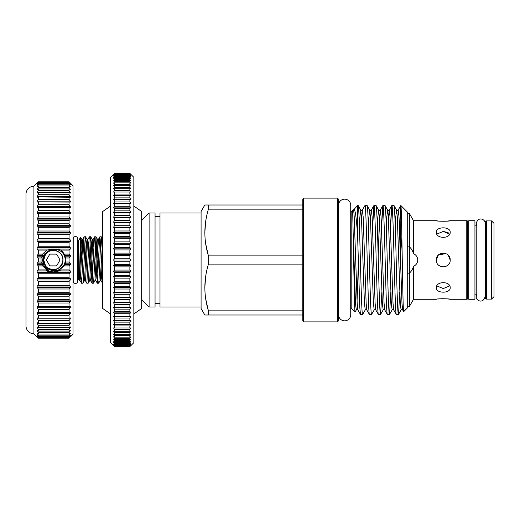 <?xml version="1.0" encoding="UTF-8"?>
<svg xmlns="http://www.w3.org/2000/svg" width="520" height="520" viewBox="0 0 520 520"><rect width="100%" height="100%" fill="white"/><g stroke="black" fill="none" stroke-linecap="round" stroke-linejoin="round"><path stroke-width="0.78" d="M75.439 283.465A2.23 2.23 0 0 0 77.668 281.236L77.668 238.764A2.23 2.23 0 0 0 75.439 236.535A2.23 2.23 0 0 0 73.216 238.764L73.216 281.236A2.23 2.23 0 0 0 75.439 283.465M350.727 308.659L351.812 308.659L351.812 211.341L350.727 211.341M351.812 308.659L355.095 311.942C354.451 313.267 353.821 264.095 353.151 232.745L352.657 210.496L353.373 210.073L353.808 211.452L354.198 216.703L357.182 303.297L357.851 309.927C357.624 309.445 357.103 309.445 356.291 309.927L355.472 303.297L353.151 232.745M351.812 211.341L352.657 210.496M353.373 210.073L357.604 205.55L358.196 205.608L360.769 210.073L361.439 216.703L364.429 303.297L365.255 309.927L362.603 314.45L360.432 314.392L357.851 309.927M356.291 309.927L355.095 311.942M358.124 205.55C358.872 204.594 359.619 231.101 360.366 260C361.107 288.899 361.855 315.406 362.603 314.45M360.503 314.45L359.756 307.158L357.604 235.638L357.604 205.55M400.822 205.55L399.484 227.936M388.434 218.946L389.214 210.073L390.039 216.703L393.022 303.297L393.692 309.927L396.272 314.392L398.444 314.45C397.696 315.406 396.949 288.899 396.201 260C395.454 231.101 394.706 204.594 393.965 205.55L396.611 210.073L397.28 216.703L400.27 303.297L401.089 309.927L398.515 314.392L399.776 292.065M393.965 205.55L391.788 205.608L390.526 227.936M396.344 314.45C395.597 315.406 394.849 288.899 394.101 260C393.354 231.101 392.606 204.594 391.859 205.55M385.001 205.55L382.831 205.608L380.25 210.073L381.075 216.703L384.066 303.297L384.735 309.927L387.309 314.392L389.48 314.45C388.732 315.406 387.985 288.899 387.244 260C386.497 231.101 385.749 204.594 385.001 205.55L387.654 210.073L388.323 216.703L391.307 303.297L392.132 309.927L389.551 314.392L390.819 292.065M387.381 314.45C386.633 315.406 385.885 288.899 385.144 260C384.397 231.101 383.65 204.594 382.902 205.55M376.044 205.55L373.874 205.608L371.293 210.073L372.119 216.703L375.102 303.297L375.772 309.927L378.352 314.392L380.523 314.45C379.776 315.406 379.028 288.899 378.281 260C377.54 231.101 376.792 204.594 376.044 205.55L378.69 210.073L379.36 216.703L382.35 303.297L383.168 309.927L380.594 314.392L381.856 292.065M378.424 314.45C377.676 315.406 376.928 288.899 376.181 260C375.434 231.101 374.693 204.594 373.945 205.55M371.566 314.45C370.819 315.406 370.071 288.899 369.324 260C368.576 231.101 367.829 204.594 367.081 205.55L369.733 210.073L370.403 216.703L373.386 303.297L374.212 309.927L371.566 314.45L369.388 314.392L366.815 309.927C366.581 309.445 366.06 309.445 365.255 309.927M367.081 205.55L364.91 205.608L362.336 210.073L363.155 216.703L366.145 303.297L366.815 309.927M369.46 314.45C368.713 315.406 367.965 288.899 367.224 260C366.476 231.101 365.729 204.594 364.981 205.55M400.751 205.608L398.171 210.073L398.996 216.703L401.979 303.297L402.649 309.927L403.689 311.656C402.734 315.523 401.798 206.069 400.894 205.614L400.589 263.809M382.831 205.608L381.57 227.936M373.874 205.608L372.606 227.936M403.689 311.656L407.257 308.087L407.257 211.913L400.894 205.55M468.754 294.158L467.766 294.158L467.766 298.292A0.988 0.988 0 0 1 466.772 299.28L450.19 299.28C450.619 298.61 435.903 298.61 436.332 299.28L413.543 299.28L409.357 306.534L407.257 306.534M413.543 299.28L413.543 266.37C416.175 265.044 417.586 262.918 417.781 260C417.593 257.088 416.175 254.963 413.543 253.63C412.497 250.536 411.099 248.268 409.357 246.838L409.357 213.467L407.257 213.467M448.168 255.106L450.19 260C450.619 251.062 435.903 251.056 436.332 260C435.897 268.931 450.613 268.957 450.19 260L449.443 256.867M450.19 287.775C450.619 280.982 435.903 280.976 436.332 287.775C435.897 293.618 450.613 293.631 450.19 287.775M450.19 232.225C450.619 226.375 435.903 226.375 436.332 232.225C435.897 239.011 450.613 239.031 450.19 232.225M467.766 298.292L467.766 221.708A0.988 0.988 0 0 0 466.772 220.721L450.19 220.721L445.972 221.24M438.159 221L436.332 220.721C435.897 221.39 450.613 221.39 450.19 220.721M436.332 220.721L413.543 220.721L409.357 213.467M413.543 253.63L413.543 220.721M443.261 231.446L448.149 232.622M438.256 298.987L443.047 298.662M448.162 298.974L450.19 299.28M436.826 285.903L443.261 288.555L449.703 285.903M440.746 266.461L443.813 266.909M446.024 266.357L448.13 264.933M467.766 294.158L467.766 221.708M468.754 299.28L468.754 220.721L474.942 220.721L474.942 299.28L468.754 299.28M486.577 220.896A0.988 0.988 0 0 0 485.582 221.884L485.582 298.116A0.988 0.988 0 0 0 486.577 299.104L486.577 220.896L491.524 220.896L491.524 299.104L486.577 299.104M491.524 299.104L494 296.627L494 223.373L491.524 220.896M338.585 315.439A6.09 6.09 0 0 0 344.981 320.827A6.09 6.09 0 0 0 350.727 314.75L350.727 205.25A6.09 6.09 0 0 0 344.981 199.173A6.09 6.09 0 0 0 338.585 204.561L338.449 315.439M101.192 236.737L99.898 236.782L99.515 239.85L97.331 283.264L98.624 283.218L99.008 280.15L100.757 239.85L101.244 236.782L102.017 247.267M95.953 236.737L94.659 236.782L94.276 239.85L92.092 283.264L93.385 283.218L93.769 280.15L95.953 236.737L97.175 257.348M96.025 260L95.335 243.003M90.714 236.737L89.421 236.782L89.037 239.85L86.853 283.264L88.153 283.218L88.53 280.15L90.278 239.85L90.766 236.782L91.54 247.267M90.785 260L90.097 243.003M85.475 236.737L84.181 236.782L83.798 239.85L81.614 283.264L82.914 283.218L83.291 280.15L85.04 239.85L85.534 236.782L86.301 247.267M85.547 260L84.858 243.003M79.3 280.384L81.374 242.209L81.874 239.512L80.581 237.283L78.409 240.994L78.409 279.006L79.3 280.384L79.898 260C80.23 240.883 80.568 229.678 80.867 243.289L81.061 247.267M81.458 257.348L81.543 260M80.581 237.283L80.867 251.089M97.26 260L97.955 276.998M97.331 283.264L95.7 280.488L96.2 277.791L97.942 242.209L98.319 239.512L99.125 247.267M92.02 260L92.716 276.998M92.092 283.264L91.267 272.733M86.853 283.264L85.222 280.488L85.722 277.791L87.464 242.209L87.841 239.512L88.653 247.267M81.614 283.264L80.711 274.222M110.572 313.957L102.726 308.51L102.726 211.49L110.572 206.044M113.542 345.637L110.572 342.667L110.572 177.333L114.53 173.381L113.542 174.544L114.53 173.647L113.542 175.097L114.53 174.285L113.542 176.007L114.53 175.286L113.542 177.281L114.53 176.657L114.53 177.58L113.542 178.906L114.53 178.38L114.53 179.504L113.542 180.882L114.53 180.447L114.53 181.766L113.542 183.196L114.53 182.864L114.53 184.366L113.542 185.835L114.53 185.608L114.53 187.291L113.542 188.799L114.53 188.669L114.53 190.528L113.542 192.062L114.53 192.036L114.53 194.064L113.542 195.618L114.53 195.696L114.53 197.88L113.542 199.446L114.53 199.628L114.53 201.962L113.542 203.535L114.53 203.821L114.53 206.291L113.542 207.87L114.53 208.254L114.53 210.847L113.542 212.42L114.53 212.908L114.53 215.618L113.542 217.185L114.53 217.763L114.53 220.578L113.542 222.125L114.53 222.8L114.53 225.713L113.542 227.227L114.53 227.994L114.53 230.984L113.542 232.472L114.53 233.331L114.53 236.386L113.542 237.835L114.53 238.778L114.53 241.891L113.542 243.295L114.53 244.316L114.53 247.468L113.542 248.82L114.53 249.919L114.53 253.097L113.542 254.397L114.53 255.567L114.53 258.765L113.542 260L114.53 261.235L114.53 264.433L113.542 265.603L114.53 266.903L114.53 270.082L113.542 271.18L114.53 272.532L114.53 275.685L113.542 276.705L114.53 278.109L114.53 281.222L113.542 282.165L114.53 283.615L114.53 286.669L113.542 287.528L114.53 289.016L114.53 292.006L113.542 292.773L114.53 294.288L114.53 297.2L113.542 297.875L114.53 299.423L114.53 302.237L113.542 302.815L114.53 304.382L114.53 307.093L113.542 307.58L114.53 309.153L114.53 311.747L113.542 312.13L114.53 313.709L114.53 316.18L113.542 316.466L114.53 318.038L114.53 320.372L113.542 320.554L114.53 322.12L114.53 324.305L113.542 324.382L114.53 325.936L114.53 327.964L113.542 327.938L114.53 329.472L114.53 331.331L113.542 331.201L114.53 332.709L114.53 334.393L113.542 334.165L114.53 335.634L114.53 337.135L113.542 336.804L114.53 338.234L114.53 339.553L113.542 339.118L114.53 340.496L114.53 341.621L113.542 341.094L114.53 342.42L114.53 343.343L113.542 342.719L114.53 343.987L114.53 344.715L113.542 343.993L114.53 345.716L113.542 344.903L114.53 346.353L113.542 345.456L114.53 346.619L113.542 345.637L114.53 346.619L129.876 346.619L130.865 345.456L129.876 346.353L130.865 344.903L129.876 345.716L130.865 343.993L129.876 344.715L130.865 342.719L129.876 343.343L129.876 342.42L130.865 341.094L129.876 341.621L129.876 340.496L130.865 339.118L129.876 339.553L129.876 338.234L130.865 336.804L129.876 337.135L129.876 335.634L130.865 334.165L129.876 334.393L129.876 332.709L130.865 331.201L129.876 331.331L129.876 329.472L130.865 327.938L129.876 327.964L129.876 325.936L130.865 324.382L129.876 324.305L129.876 322.12L130.865 320.554L129.876 320.372L129.876 318.038L130.865 316.466L129.876 316.18L129.876 313.709L130.865 312.13L129.876 311.747L129.876 309.153L130.865 307.58L129.876 307.093L129.876 304.382L130.865 302.815L129.876 302.237L129.876 299.423L130.865 297.875L129.876 297.2L129.876 294.288L130.865 292.773L129.876 292.006L129.876 289.016L130.865 287.528L129.876 286.669L129.876 283.615L130.865 282.165L129.876 281.222L129.876 278.109L130.865 276.705L129.876 275.685L129.876 272.532L130.865 271.18L129.876 270.082L129.876 266.903L130.865 265.603L129.876 264.433L129.876 261.235L130.865 260L129.876 258.765L129.876 255.567L130.865 254.397L129.876 253.097L129.876 249.919L130.865 248.82L129.876 247.468L129.876 244.316L130.865 243.295L129.876 241.891L129.876 238.778L130.865 237.835L129.876 236.386L129.876 233.331L130.865 232.472L129.876 230.984L129.876 227.994L130.865 227.227L129.876 225.713L129.876 222.8L130.865 222.125L129.876 220.578L129.876 217.763L130.865 217.185L129.876 215.618L129.876 212.908L130.865 212.42L129.876 210.847L129.876 208.254L130.865 207.87L129.876 206.291L129.876 203.821L130.865 203.535L129.876 201.962L129.876 199.628L130.865 199.446L129.876 197.88L129.876 195.696L130.865 195.618L129.876 194.064L129.876 192.036L130.865 192.062L129.876 190.528L129.876 188.669L130.865 188.799L129.876 187.291L129.876 185.608L130.865 185.835L129.876 184.366L129.876 182.864L130.865 183.196L129.876 181.766L129.876 180.447L130.865 180.882L129.876 179.504L129.876 178.38L130.865 178.906L129.876 177.58L129.876 176.657L130.865 177.281L129.876 176.014L129.876 175.286L130.865 176.007L129.876 174.285L130.865 175.097L129.876 173.647L130.865 174.544L129.876 173.381L130.865 174.363L129.876 173.381L114.53 173.381L113.542 174.363M130.865 174.363L133.835 177.333L133.835 342.667L130.865 345.637M70.304 336.973L73.028 334.25L73.028 185.75L69.062 181.811L38.376 181.811L37.135 183.027L38.376 181.811L69.062 181.811L70.304 183.027M69.062 182.019L70.297 183.495L69.062 182.41L38.376 182.41L37.141 183.495L38.376 182.019M26 325.839L26 194.161L26 325.839A7.917 7.917 0 0 0 33.917 333.756L38.376 338.188L37.141 336.654L38.376 337.591L37.141 335.55L38.376 336.193L38.376 335.185L37.141 333.665L37.141 333.223L38.376 334.016L38.376 332.625L37.141 331.026L37.141 330.44L38.376 331.078L38.376 329.31L37.141 327.665L37.141 326.944L38.376 327.411L38.376 325.293L37.141 323.603L37.141 322.751L38.376 323.057L38.376 320.6L37.141 318.89L37.141 317.922L38.376 318.052L38.376 315.283L37.141 313.573L37.141 312.494L38.376 312.449L38.376 309.406L37.141 307.704L37.141 306.527L38.376 306.312L38.376 303.017L37.141 301.346L37.141 300.086L38.376 299.695L38.376 296.186L37.141 294.567L37.141 293.235L38.376 292.675L38.376 288.99L37.141 287.43L37.141 286.039L38.376 285.324L38.376 281.489L37.141 280.014L37.141 278.577L38.376 277.706L38.376 273.774L37.141 272.389L37.141 270.92L38.376 269.906L38.376 265.915L37.141 264.641L37.141 263.159L38.376 262.008L38.376 257.992L37.141 256.841L37.141 255.359L38.376 254.085L38.376 250.094L37.141 249.08L37.141 247.611L38.376 246.227L38.376 242.294L37.141 241.423L37.141 239.987L38.376 238.511L38.376 234.676L37.141 233.961L37.141 232.57L38.376 231.01L38.376 227.325L37.141 226.766L37.141 225.433L38.376 223.815L38.376 220.305L37.141 219.915L37.141 218.654L38.376 216.983L38.376 213.688L37.141 213.473L37.141 212.297L38.376 210.594L38.376 207.552L37.141 207.506L37.141 206.427L38.376 204.718L38.376 201.948L37.141 202.078L37.141 201.11L38.376 199.4L38.376 196.944L37.141 197.249L37.141 196.397L38.376 194.708L38.376 192.589L37.141 193.056L37.141 192.335L38.376 190.691L38.376 188.922L37.141 189.56L38.376 187.375L38.376 185.984L37.141 186.778L37.141 186.336L38.376 184.815L38.376 183.807L37.141 184.451L38.376 183.02L69.062 183.02L69.062 182.41M69.062 183.02L70.297 184.75L69.062 183.807L38.376 183.807M38.376 184.815L69.062 184.815L69.062 183.807M69.062 184.815L70.297 186.778L69.062 185.984L38.376 185.984M38.376 187.375L69.062 187.375L69.062 185.984M69.062 187.375L70.297 189.56L69.062 188.922L38.376 188.922M38.376 190.691L69.062 190.691L69.062 188.922M69.062 190.691L70.297 192.335L70.297 193.056L69.062 192.589L38.376 192.589M38.376 194.708L69.062 194.708L69.062 192.589M69.062 194.708L70.297 196.397L70.297 197.249L38.376 196.944M38.376 199.4L69.062 199.4L69.062 196.944M69.062 199.4L70.297 201.11L70.297 202.078L38.376 201.948M38.376 204.718L69.062 204.718L69.062 201.948M69.062 204.718L70.297 206.427L70.297 207.506L38.376 207.552M38.376 210.594L69.062 210.594L69.062 207.552M69.062 210.594L70.297 212.297L70.297 213.473L69.062 213.688L38.376 213.688M38.376 216.983L69.062 216.983L69.062 213.688M69.062 216.983L70.297 218.654L70.297 219.915L69.062 220.305L38.376 220.305M38.376 223.815L69.062 223.815L69.062 220.305M69.062 223.815L70.297 225.433L70.297 226.766L69.062 227.325L38.376 227.325M38.376 231.01L69.062 231.01L69.062 227.325M69.062 231.01L70.297 232.57L70.297 233.961L69.062 234.676L38.376 234.676M38.376 238.511L69.062 238.511L69.062 234.676M69.062 238.511L70.297 239.987L70.297 241.423L69.062 242.294L38.376 242.294M38.376 246.227L69.062 246.227L69.062 242.294M69.062 246.227L70.297 247.611L70.297 249.08L69.062 250.094L61.139 250.094L56.615 249.489M65.15 257.79L65.409 262.008L64.974 262.34L65.468 257.615L64.162 254.085L69.062 254.085L69.062 250.094M69.062 254.085L70.297 255.359L70.297 256.841L69.062 257.992L65.409 257.992M65.409 262.008L69.062 262.008L69.062 257.992M69.062 262.008L70.297 263.159L70.297 264.641L69.062 265.915L63.843 265.915L59.228 269.978L63.687 265.59L63.843 265.915M59.534 269.906L69.062 269.906L69.062 265.915M69.062 269.906L70.297 270.92L70.297 272.389L69.062 273.774L38.376 273.774M38.376 277.706L69.062 277.706L69.062 273.774M69.062 277.706L70.297 278.577L70.297 280.014L69.062 281.489L38.376 281.489M38.376 285.324L69.062 285.324L69.062 281.489M69.062 285.324L70.297 286.039L70.297 287.43L69.062 288.99L38.376 288.99M38.376 292.675L69.062 292.675L69.062 288.99M69.062 292.675L70.297 293.235L70.297 294.567L69.062 296.186L38.376 296.186M38.376 299.695L69.062 299.695L69.062 296.186M69.062 299.695L70.297 300.086L70.297 301.346L69.062 303.017L38.376 303.017M38.376 306.312L69.062 306.312L69.062 303.017M69.062 306.312L70.297 306.527L70.297 307.704L69.062 309.406L38.376 309.406M38.376 312.449L69.062 312.449L69.062 309.406M69.062 312.449L70.297 312.494L70.297 313.573L69.062 315.283L38.376 315.283M38.376 318.052L69.062 318.052L69.062 315.283M69.062 318.052L70.297 317.922L70.297 318.89L69.062 320.6L38.376 320.6M38.376 323.057L69.062 323.057L69.062 320.6M69.062 323.057L70.297 322.751L70.297 323.603L69.062 325.293L38.376 325.293M38.376 327.411L69.062 327.411L69.062 325.293M69.062 327.411L70.297 326.944L70.297 327.665L69.062 329.31L38.376 329.31M38.376 331.078L69.062 331.078L69.062 329.31M69.062 331.078L70.297 330.44L69.062 332.625L38.376 332.625M38.376 334.016L69.062 334.016L69.062 332.625M69.062 334.016L70.297 333.223L69.062 335.185L38.376 335.185M38.376 336.193L69.062 336.193L69.062 335.185M69.062 336.193L70.297 335.25L69.062 336.979L38.376 336.979M38.376 337.591L69.062 337.591L69.062 336.979M69.062 337.591L70.297 336.505L69.062 337.981L38.376 337.981M69.062 338.188L38.376 338.188L69.062 337.981M133.835 313.957L141.68 308.51L141.68 211.49L133.835 206.044M33.917 333.756L33.917 186.244L37.135 183.027M37.135 336.973L38.376 338.188M38.376 183.02L38.376 182.41M26 194.161A7.917 7.917 0 0 1 33.917 186.244M141.68 299.598L149.11 307.028L149.11 212.972L141.68 220.402M64.162 264.803C60.82 271.778 49.777 272.935 45.656 266.11L43.745 260L45.656 253.89C49.777 247.065 60.82 248.222 64.162 255.197A11.947 11.947 0 0 1 64.162 264.803L63.811 265.538M59.611 270.094L53.489 271.94L47.684 270.582M149.11 307.028L155.051 307.028L155.051 212.972L149.11 212.972M337.46 321.874L338.449 320.886L338.449 199.114L337.46 198.127L303.381 198.127L303.381 321.874L337.46 321.874L337.46 198.127M303.381 321.874L302.809 320.886L302.809 199.114L303.381 198.127M204.828 314.997L208.228 314.997L204.828 314.997L201.084 308.51L201.084 211.49L204.828 205.004L208.228 205.004L204.828 205.004M302.809 314.997L208.228 314.997L208.228 310.122C203.743 295.12 203.743 280.039 208.228 264.869L208.228 255.132C203.743 240.123 203.743 225.043 208.228 209.879L208.228 205.004L302.809 205.004M201.084 212.972L159.998 212.972L159.998 307.028L201.084 307.028M159.998 216.314L155.051 216.314M159.998 303.687L155.051 303.687M59.884 260.247L59.95 260A0.494 0.494 0 0 1 59.884 260.247L56.771 265.642A0.494 0.494 0 0 1 56.342 265.889L56.771 265.642M56.771 254.358L56.342 254.111A0.494 0.494 0 0 1 56.771 254.358L59.884 259.753M50.109 254.111L49.68 254.358A0.494 0.494 0 0 1 50.109 254.111L56.342 254.111M46.566 259.753L46.566 260.247A0.494 0.494 0 0 1 46.566 259.753L49.68 254.358M49.68 265.642L50.109 265.889A0.494 0.494 0 0 1 49.68 265.642L46.566 260.247M50.109 265.889L56.342 265.889M302.809 255.132L208.228 255.132L205.744 244.017M208.228 209.879L302.809 209.879M205.719 221.156L204.828 232.505M205.719 276.153L204.828 287.495M205.744 299.013L208.228 310.122L302.809 310.122M208.228 264.869L302.809 264.869M37.141 270.92L46.904 270.92L49.14 272.044L52.839 272.714L55.322 272.389L60.255 270.303L53.229 272.474L47.027 270.822L48.6 270.264L43.953 265.974L42.432 259.838L44.609 253.903L49.784 250.283M37.141 255.359L43.251 255.359L42.608 254.085L38.376 254.085M37.141 256.841L42.608 256.841L43.251 255.359M42.608 256.841L41.041 257.992L38.376 257.992M41.041 257.992L41.041 262.008L38.376 262.008M37.141 263.159L42.608 263.159L41.041 262.008M37.141 264.641L43.251 264.641L42.608 263.159M43.251 264.641L42.608 265.915L38.376 265.915M42.608 265.915L46.917 269.906L38.376 269.906M48.6 270.264L46.917 269.906M60.248 270.608L53.229 272.474L45.643 269.906L46.904 270.92M37.141 272.389L50.401 272.389M60.255 270.303L59.228 269.978M63.687 265.59L65.046 264.641L65.526 263.159L64.974 262.34M70.297 263.159L65.526 263.159L65.422 262.606L64.545 265.239L65.046 264.641L70.297 264.641M65.468 257.615L65.299 256.88M64.162 254.085L62.355 251.134L61.139 250.094M53.222 249.314L46.917 250.094L42.608 254.085M46.917 250.094L38.376 250.094M64.227 254.118L64.707 255.132L64.76 254.631M37.141 335.55L37.531 335.55M69.914 335.55L70.297 335.55M37.141 333.665L37.83 333.665M69.609 333.665L70.297 333.665M37.141 331.026L38.279 331.026M69.166 331.026L70.297 331.026M37.141 327.665L70.297 327.665M37.141 323.603L70.297 323.603M37.141 318.89L70.297 318.89M37.141 313.573L70.297 313.573M37.141 312.494L70.297 312.494M37.141 307.704L70.297 307.704M37.141 306.527L70.297 306.527M37.141 301.346L70.297 301.346M37.141 300.086L70.297 300.086M37.141 294.567L70.297 294.567M37.141 293.235L70.297 293.235M37.141 287.43L70.297 287.43M37.141 286.039L70.297 286.039M37.141 280.014L70.297 280.014M37.141 278.577L70.297 278.577M55.322 272.389L70.297 272.389M59.436 270.92L70.297 270.92M65.221 256.841L70.297 256.841M64.428 255.359L70.297 255.359M37.141 249.08L70.297 249.08M37.141 247.611L70.297 247.611M37.141 241.423L70.297 241.423M37.141 239.987L70.297 239.987M37.141 233.961L70.297 233.961M37.141 232.57L70.297 232.57M37.141 226.766L70.297 226.766M37.141 225.433L70.297 225.433M37.141 219.915L70.297 219.915M37.141 218.654L70.297 218.654M37.141 213.473L70.297 213.473M37.141 212.297L70.297 212.297M37.141 207.506L70.297 207.506M37.141 206.427L70.297 206.427M37.141 201.11L70.297 201.11M37.141 196.397L70.297 196.397M37.141 192.335L70.297 192.335M37.141 188.975L38.279 188.975M69.166 188.975L70.297 188.975M37.141 186.336L37.83 186.336M69.609 186.336L70.297 186.336M37.141 184.451L37.531 184.451M69.914 184.451L70.297 184.451M114.53 255.567L129.876 255.567M113.542 254.397L130.865 254.397M114.53 258.765L129.876 258.765M113.542 260L130.865 260M114.53 261.235L129.876 261.235M114.53 264.433L129.876 264.433M113.542 265.603L130.865 265.603M114.53 266.903L129.876 266.903M114.53 270.082L129.876 270.082M113.542 271.18L130.865 271.18M114.53 272.532L129.876 272.532M114.53 275.685L129.876 275.685M113.542 276.705L130.865 276.705M114.53 278.109L129.876 278.109M114.53 281.222L129.876 281.222M113.542 282.165L130.865 282.165M114.53 283.615L129.876 283.615M114.53 286.669L129.876 286.669M113.542 287.528L130.865 287.528M114.53 289.016L129.876 289.016M114.53 292.006L129.876 292.006M113.542 292.773L130.865 292.773M114.53 294.288L129.876 294.288M114.53 297.2L129.876 297.2M113.542 297.875L130.865 297.875M114.53 299.423L129.876 299.423M114.53 302.237L129.876 302.237M113.542 302.815L130.865 302.815M114.53 304.382L129.876 304.382M114.53 307.093L129.876 307.093M113.542 307.58L130.865 307.58M114.53 309.153L129.876 309.153M114.53 311.747L129.876 311.747M113.542 312.13L130.865 312.13M114.53 313.709L129.876 313.709M114.53 316.18L129.876 316.18M113.542 316.466L130.865 316.466M114.53 318.038L129.876 318.038M114.53 320.372L129.876 320.372M113.542 320.554L130.865 320.554M114.53 322.12L129.876 322.12M114.53 324.305L129.876 324.305M113.542 324.382L130.865 324.382M114.53 325.936L129.876 325.936M114.53 327.964L129.876 327.964M114.53 329.472L129.876 329.472M114.53 331.331L129.876 331.331M114.53 332.709L129.876 332.709M114.53 334.393L129.876 334.393M114.53 335.634L129.876 335.634M114.53 337.135L129.876 337.135M114.53 338.234L129.876 338.234M114.53 339.553L129.876 339.553M114.53 340.496L129.876 340.496M114.53 341.621L129.876 341.621M114.53 342.42L129.876 342.42M114.53 343.343L129.876 343.343M114.53 343.987L129.876 343.987M114.53 344.715L129.876 344.715M114.53 345.196L129.876 345.196M114.53 345.716L129.876 345.716M114.53 346.041L129.876 346.041M114.53 346.353L129.876 346.353M114.53 346.515L129.876 346.515M114.53 173.485L129.876 173.485M114.53 173.647L129.876 173.647M114.53 173.959L129.876 173.959M114.53 174.285L129.876 174.285M114.53 174.805L129.876 174.805M114.53 175.286L129.876 175.286M114.53 176.014L129.876 176.014M114.53 176.657L129.876 176.657M114.53 177.58L129.876 177.58M114.53 178.38L129.876 178.38M114.53 179.504L129.876 179.504M114.53 180.447L129.876 180.447M114.53 181.766L129.876 181.766M114.53 182.864L129.876 182.864M114.53 184.366L129.876 184.366M114.53 185.608L129.876 185.608M114.53 187.291L129.876 187.291M114.53 188.669L129.876 188.669M114.53 190.528L129.876 190.528M114.53 192.036L129.876 192.036M114.53 194.064L129.876 194.064M113.542 195.618L130.865 195.618M114.53 195.696L129.876 195.696M114.53 197.88L129.876 197.88M113.542 199.446L130.865 199.446M114.53 199.628L129.876 199.628M114.53 201.962L129.876 201.962M113.542 203.535L130.865 203.535M114.53 203.821L129.876 203.821M114.53 206.291L129.876 206.291M113.542 207.87L130.865 207.87M114.53 208.254L129.876 208.254M114.53 210.847L129.876 210.847M113.542 212.42L130.865 212.42M114.53 212.908L129.876 212.908M114.53 215.618L129.876 215.618M113.542 217.185L130.865 217.185M114.53 217.763L129.876 217.763M114.53 220.578L129.876 220.578M113.542 222.125L130.865 222.125M114.53 222.8L129.876 222.8M114.53 225.713L129.876 225.713M113.542 227.227L130.865 227.227M114.53 227.994L129.876 227.994M114.53 230.984L129.876 230.984M113.542 232.472L130.865 232.472M114.53 233.331L129.876 233.331M114.53 236.386L129.876 236.386M113.542 237.835L130.865 237.835M114.53 238.778L129.876 238.778M114.53 241.891L129.876 241.891M113.542 243.295L130.865 243.295M114.53 244.316L129.876 244.316M114.53 247.468L129.876 247.468M113.542 248.82L130.865 248.82M114.53 249.919L129.876 249.919M114.53 253.097L129.876 253.097M102.726 282.9L101.745 272.733M445.854 253.572L438.418 255.041M438.295 255.171L436.332 260M449.703 234.097L443.268 231.446L436.826 234.097M445.906 221.247L438.646 221.065M409.357 306.534L409.357 273.163C411.099 271.726 412.497 269.464 413.543 266.37M407.257 273.163L409.357 273.163L409.357 246.838L407.257 246.838M401.869 237.12L400.894 251.466M353.86 209.294C355.141 208.852 356.388 217.633 357.604 235.638M466.772 299.28L466.772 220.721M45.656 253.89C50.745 246.74 63.466 251.154 62.953 260C63.55 272.545 42.9 272.545 43.498 260C42.9 247.455 63.55 247.455 62.953 260C63.505 273.267 41.574 271.999 43.55 258.98M45.656 266.11C38.636 258.31 49.419 245.895 58.091 251.576C69.251 257.335 58.929 275.217 48.36 268.424C37.2 262.665 47.522 244.784 58.091 251.576C64.48 254.885 64.48 265.115 58.091 268.424C53.677 270.569 49.706 269.997 46.169 266.695M60.613 249.945L64.109 253.903L60.84 250.12M65.422 262.606L64.545 265.239M82.238 242.106L83.018 257.348M85.222 280.488L84.494 280.488L86.606 242.209L87.106 239.512L87.841 239.512L89.421 236.782M92.04 283.218L90.46 280.488L89.726 280.488L91.845 242.209L92.346 239.512L93.08 239.512L93.886 247.267M95.7 280.488L94.965 280.488L97.084 242.209L97.585 239.512L98.319 239.512L99.898 236.782M102.726 250.139L101.439 277.791L100.939 280.488L100.204 280.488L102.726 239.473M79.267 280.462L79.983 280.488L80.483 277.791L82.225 242.209L82.602 239.512L83.415 247.267M90.46 280.488L90.961 277.791L92.703 242.209L93.08 239.512L94.659 236.782M378.19 256.191L379.47 218.946M357.071 301.054L358.358 263.809M359.457 227.936L359.95 216.703L360.769 210.073C361.582 210.555 362.102 210.555 362.336 210.073M368.42 227.936L368.907 216.703L369.733 210.073C370.539 210.555 371.059 210.555 371.293 210.073M377.377 227.936L377.871 216.703L378.69 210.073C379.503 210.555 380.022 210.555 380.25 210.073M386.341 227.936L386.828 216.703L387.654 210.073C388.459 210.555 388.979 210.555 389.214 210.073L391.788 205.608M395.298 227.936L395.785 216.703L396.611 210.073C397.416 210.555 397.943 210.555 398.171 210.073M78.409 279.006L77.668 279.006L77.668 281.236M78.409 240.994L77.668 240.994L77.668 238.764M476.229 294.158L474.942 294.158M476.99 294.158L476.229 296.627L476.229 223.373L476.99 225.843M476.229 296.627C475.878 300.755 483.347 304.155 485.043 296.627L485.043 223.373C485.947 220.031 478.498 215.397 476.229 223.373M485.582 294.158L485.043 294.158M73.216 240.565L73.028 240.24M52.273 272.688L52.864 272.714M52.923 272.721L51.044 272.532M51.87 272.649L52.839 272.714M73.216 279.435L73.028 279.76M81.874 239.512L82.602 239.512L84.181 236.782M84.494 280.488L82.914 283.218M87.106 239.512L85.534 236.782M89.726 280.488L88.153 283.218M92.346 239.512L90.766 236.782M94.965 280.488L93.385 283.218M97.585 239.512L96.005 236.782M100.204 280.488L98.624 283.218M102.823 239.512L101.244 236.782M81.562 283.218L79.983 280.488M100.939 280.488L102.518 283.218M485.582 225.843L485.043 225.843M476.229 225.843L474.942 225.843M468.754 225.843L467.766 225.843M375.772 309.927C375.544 309.445 375.018 309.445 374.212 309.927M384.735 309.927C384.501 309.445 383.981 309.445 383.168 309.927M393.692 309.927C393.458 309.445 392.938 309.445 392.132 309.927M402.649 309.927C402.422 309.445 401.901 309.445 401.089 309.927"/></g></svg>
